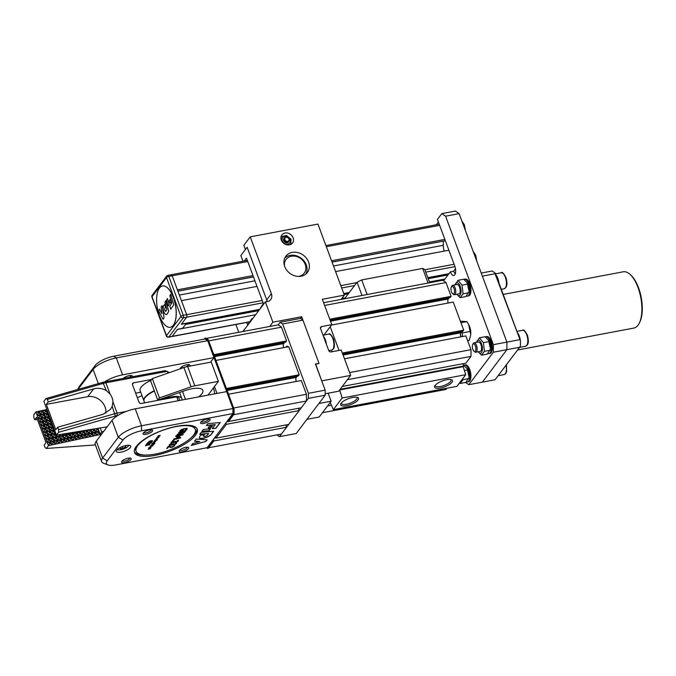 <?xml version="1.0" encoding="UTF-8"?>
<svg xmlns="http://www.w3.org/2000/svg" width="676" height="676" viewBox="0 0 676 676"><rect width="100%" height="100%" fill="white"/><g stroke="black" fill="none" stroke-linecap="round" stroke-linejoin="round"><path stroke-width="1.01" d="M77.993 389.418L93.094 369.442A19.122 6.321 -20.4 0 1 116.306 357.925L207.709 340.687L205.191 338.972L113.796 356.21A15.295 5.053 159.6 0 0 95.215 365.42L79.489 386.233A15.295 5.053 159.6 0 0 78.982 387.018L77.647 389.52M104.552 381.923A19.122 6.321 -20.4 0 1 122.601 374.842L116.306 357.925L113.796 356.21M207.709 340.687L213.996 357.604L122.601 374.842M210.515 362.209L213.996 357.604M132.251 376.769A5.104 1.682 159.6 0 0 131.871 375.602A5.104 1.682 159.6 0 0 129.277 375.602A5.104 1.682 159.6 0 0 123.285 378.442M189.643 366.147A5.104 1.682 159.6 0 0 189.415 364.753A5.104 1.682 159.6 0 0 186.829 364.753A5.104 1.682 159.6 0 0 180.467 368.082A5.104 1.682 159.6 0 0 180.374 368.775M130.933 375.45A3.955 1.31 -20.4 0 1 129.192 377.343M183.542 367.659A3.955 1.31 -20.4 0 1 183.466 367.676A3.955 1.31 -20.4 0 1 181.075 367.347M188.477 364.592A3.955 1.31 -20.4 0 1 185.815 366.941M209.028 430.789L201.921 431.44L203.391 429.488L210.498 428.837L209.028 430.789L202.065 431.246M210.295 428.863L208.969 430.62M201.211 432.37L213.684 431.237L211.334 434.347A6.566 2.172 -20.4 0 1 204.803 437.955A6.566 2.172 -20.4 0 1 199.378 437.727A6.566 2.172 -20.4 0 1 199.716 436.535L200.78 435.133L204.346 434.812L203.586 435.809A2.189 0.727 159.6 0 0 203.476 436.206A2.189 0.727 159.6 0 0 205.284 436.282A2.189 0.727 159.6 0 0 207.464 435.074L208.647 433.51L199.741 434.322L201.211 432.37M208.647 433.51L199.885 434.136M204.135 434.829L203.527 435.64A2.189 0.727 159.6 0 0 203.408 436.037A2.189 0.727 159.6 0 0 203.459 436.113M213.481 431.254L211.267 434.178A6.566 2.172 -20.4 0 1 204.87 437.752A6.566 2.172 -20.4 0 1 199.344 437.642M212.23 426.21A2.189 0.727 -20.4 0 1 209.442 427.84A2.189 0.727 -20.4 0 1 208.157 427.722M209.509 428.009A2.189 0.727 -20.4 0 1 208.174 427.815A2.189 0.727 -20.4 0 1 210.946 426.1A2.189 0.727 -20.4 0 1 212.272 426.294A2.189 0.727 -20.4 0 1 209.509 428.009M199.834 441.572L194.561 441.175L196.184 439.037L207.152 439.873L206.003 441.403L191.3 445.492L192.778 443.54L199.834 441.572L194.68 441.014M206.003 441.403L191.477 445.256M206.974 439.865L205.935 441.234M215.238 424.781L206.332 425.593L207.811 423.649L220.275 422.508L215.864 428.356L212.298 428.677L215.179 424.613L206.476 425.407M215.864 428.356L212.441 428.491M220.072 422.525L215.796 428.187M148.838 443.786L147.647 443.304L146.379 444.419L147.351 443.135L149.785 443.456L151.382 442.408L151.238 442.898L148.838 443.786L147.579 443.135L146.54 444.208M151.323 442.239L148.779 443.617M149.176 448.247L150.638 448.171L148.99 448.754L149.134 448.146M149.658 448.45L148.576 448.568M150.249 447.757L150.216 448.315M150.976 447.385L149.599 447.605L150.9 447.047M149.802 447.208L150.055 447.563L149.54 447.436M149.548 447.461L150.123 447.732M151.187 447.199L150.038 447.884L148.804 447.58L151.162 446.997M149.971 447.715L149.227 447.52M149.987 447.757L149.295 447.689M150.942 445.966L151.855 445.746L150.9 445.847M150.621 445.974L151.094 446.261M152.658 445.881L150.435 446.43L151.889 445.56L152.844 445.501L152.793 445.991L152.032 445.535M152.024 445.501L152.59 445.712L151.669 445.999M152.784 445.332L152.725 445.822M150.917 446.261L150.342 446.025M152.134 444.014L154.356 443.921L151.796 444.419M154.559 442.349L154.635 442.805L152.996 442.822L154.576 442.391M154.407 442.096L153.832 441.994L154.407 442.096M153.579 441.994L155.657 441.42L154.593 442.197L153.283 442.442L153.469 441.994M155.598 441.251L154.432 442.045M154.66 442.053L154.77 441.487M154.398 441.597L154.821 441.622M155.869 440.913L154.474 441.132L155.784 440.575M154.677 440.735L156.055 440.524M154.424 440.997L155.007 441.259M156.08 440.718L154.905 441.411L154.407 440.963M154.846 441.242L154.103 441.048M154.855 441.284L154.17 441.217M156.325 438.977L155.843 439.062L156.266 438.817M159.409 436.223L157.914 436.316L159.806 435.69L158.438 435.623L160.085 435.674L157.516 436.848L159.291 435.919M159.95 435.293L159.308 436.257M157.956 437.406L157.381 437.296L157.956 437.406M157.128 437.296L159.08 437L156.832 437.752L157.018 437.304M159.139 436.561L157.981 437.355M158.209 437.355L158.319 436.797M157.947 436.899L158.37 436.933M157.322 438.192L156.114 438.699L157.153 438.141L156.748 437.862L158.649 437.507L157.626 438.065L158.023 438.335L157.128 438.082M158.023 438.335L157.263 438.023M157.153 438.141L156.714 437.904M156.621 439.839L157.305 439.789L156.578 439.713M156.333 440.051L155.801 439.687M156.004 440.11L155.15 440.194L156.004 440.11M155.294 440.338L154.838 440.076M155.303 440.363L157.17 439.493L157.559 439.738L156.629 440.237L154.897 440.245M156.562 440.068L156.105 439.992M156.46 439.78L155.97 439.696M154.931 443.279L152.092 443.397L154.88 443.143M151.187 445.518L151.39 444.952L153.739 444.732L151.086 445.349M150.114 448.805L148.205 449.168L150.064 448.678M151.99 441.749L150.841 442.222L151.931 441.403L150.756 441.048L148.5 442.07L150.266 441.69L149.7 442.442L147.85 442.788L149.109 441.343L150.959 440.76L152.362 440.735L152.396 441.343L151.28 441.96M149.7 442.442L147.833 442.611M150.047 441.732L149.633 442.273M148.314 442.467L149.328 441.479M151.872 441.234L149.269 441.31M152.294 440.566L151.923 441.58M152.362 440.735L152.337 441.175M145.712 445.797L146.05 444.859L149.7 444.174L149.802 444.707L145.441 445.661M149.802 444.707L145.931 445.256M176.064 426.607A31.552 10.427 159.6 0 0 136.113 451.34A31.552 10.427 159.6 0 0 169.321 450.115A31.552 10.427 159.6 0 0 195.254 429.344A31.552 10.427 159.6 0 0 176.064 426.607M175.084 444.09L175.642 442.924L176.597 442.738L175.447 444.301L169.346 445.509L170.445 443.819L171.408 443.642L170.141 445.07L172.955 443.929L175.084 444.09M176.597 442.738L176.36 443.532L173.909 444.664L172.853 444.335L170.589 445.349L169.287 445.34L169.279 444.639M169.287 445.34L169.338 444.808M171.315 443.498L170.141 445.07M173.546 443.819L174.222 444.402M173.842 440.482L172.549 440.727L174.247 439.949L172.71 440.515M176.411 439.079L173.656 439.256L173.986 438.834L176.309 438.394L177.416 436.924L178.371 436.738L180.737 437.575L180.424 437.98L175.844 439.003M183.154 434.288L178.684 436.451C176.292 436.907 175.38 436.772 175.963 436.054L180.289 434.322C182.689 433.857 183.602 433.992 183.01 434.719L178.625 436.282C176.225 436.738 175.321 436.603 175.895 435.885M175.819 436.476L175.963 436.054M180.855 433.223L176.994 434.845L181.303 432.201L178.608 432.708L178.946 432.268L185.714 430.992L184.066 432.767L182.3 433.417L180.771 432.936L177.222 434.541M186.348 429.404C186.779 428.736 186.145 428.55 184.464 428.837L180.855 430.468L180.56 431.111L182.309 430.781L183.686 429.86L182.765 431.068L179.808 431.626L180.069 430.629L181.819 429.311L187.032 428.33L186.432 429.961L184.599 430.713L186.432 428.897M187.032 428.33L187.083 429.311L185.038 430.443M176.977 441.589L177.526 440.422L178.489 440.237L177.332 441.8L171.239 443.008L172.338 441.318L173.293 441.141L172.034 442.569L174.847 441.428L176.977 441.589M178.489 440.237L178.244 441.031L175.794 442.172L174.746 441.834L171.172 442.839L171.163 442.138M171.172 442.839L171.231 442.307M173.208 441.005L172.034 442.569M175.439 441.318L176.106 441.901M167.496 448.306L166.71 448.45L168.265 446.397L172.16 446.92L174.712 445.239L174.476 446.016L171.865 447.36L168.73 446.667L167.496 448.306L166.871 448.239M173.529 443.769L174.154 444.233L173.529 443.769M170.082 444.462L170.082 444.901L170.082 444.462M176.537 442.569L176.292 443.363M179.681 437.752L177.822 436.966L177.036 438.251L179.681 437.752L177.822 436.966M177.881 437.135L177.036 438.251M180.424 437.98L176.647 438.513M175.98 438.817L173.816 439.045M179.03 435.995L182.258 434.862L177.822 435.268L176.715 435.91L177.053 436.265L179.03 435.995M182.258 434.862L181.861 434.33L177.754 435.099L176.647 435.741L177.053 436.265M183.635 432.589L184.531 431.406L181.988 431.888L181.59 432.817L181.692 432.277L181.658 432.986L183.635 432.589M184.599 431.575L181.988 431.888M182.055 432.057L181.658 432.986M185.486 431.034L184.007 432.589L182.233 433.248L180.771 432.936M181.303 432.201L178.768 432.496M182.765 431.068L179.791 431.449M183.458 429.902L182.706 430.899M180.56 431.111L182.182 429.53M186.28 429.235C186.711 428.567 186.086 428.381 184.404 428.668L182.123 429.361M186.965 428.161L187.024 429.142M175.422 441.267L176.047 441.732L175.422 441.267M171.974 441.969L171.966 442.4L171.974 441.969M178.422 440.068L178.185 440.862M168.73 446.667L167.428 448.137M169.82 447.216L168.67 446.498M170.639 447.444L169.761 447.047M174.653 445.07L174.416 445.847L170.58 447.275M232.933 413.568L232.933 408.515L141.537 425.753A19.122 6.321 159.6 0 0 118.317 437.271L102.591 458.083A19.122 6.321 159.6 0 0 101.594 461.556A19.122 6.321 159.6 0 0 103.496 463.212L107.957 464.927A15.295 5.053 -20.4 0 1 107.231 460.829L122.964 440.017A15.295 5.053 -20.4 0 1 141.537 430.798L232.933 413.568L207.135 447.706L115.74 464.936A15.295 5.053 -20.4 0 1 107.957 464.927M107.231 460.829L102.591 458.083L96.296 441.175A19.122 6.321 159.6 0 0 95.299 444.647L101.594 461.556M96.296 441.175L112.03 420.354L118.317 437.271L122.964 440.017M141.537 430.798L141.537 425.753L135.242 408.836A19.122 6.321 159.6 0 0 112.03 420.354M135.242 408.836L226.637 391.607L232.933 408.515M185.63 447.36A5.104 1.682 159.6 0 0 179.267 450.689A5.104 1.682 159.6 0 0 184.54 451.154A5.104 1.682 159.6 0 0 188.215 447.36A5.104 1.682 159.6 0 0 185.63 447.36M149.472 429.902A5.104 1.682 159.6 0 0 143.109 433.232A5.104 1.682 159.6 0 0 148.382 433.696A5.104 1.682 159.6 0 0 152.066 429.902A5.104 1.682 159.6 0 0 149.472 429.902M126.074 445.492A7.647 2.527 -20.4 0 1 130.73 446.16A7.647 2.527 -20.4 0 1 124.443 451.196A7.647 2.527 -20.4 0 1 116.39 451.492A7.647 2.527 -20.4 0 1 126.074 445.492M128.077 458.21A5.104 1.682 159.6 0 0 121.722 461.539A5.104 1.682 159.6 0 0 126.987 462.012A5.104 1.682 159.6 0 0 130.671 458.21A5.104 1.682 159.6 0 0 128.077 458.21M207.017 419.044A5.104 1.682 159.6 0 0 200.654 422.382A5.104 1.682 159.6 0 0 205.926 422.846A5.104 1.682 159.6 0 0 209.611 419.052A5.104 1.682 159.6 0 0 207.017 419.044M176.884 426.277A33.462 11.061 -20.4 0 1 197.231 429.184A33.462 11.061 -20.4 0 1 169.727 451.213A33.462 11.061 -20.4 0 1 134.507 452.514A33.462 11.061 -20.4 0 1 176.884 426.277M136.645 445.932A31.552 10.427 159.6 0 0 135.8 450.495L136.113 451.34M195.254 429.344L194.941 428.5A31.552 10.427 159.6 0 0 191.308 425.601M196.919 428.533A33.462 11.061 -20.4 0 1 189.871 438.893M146.422 455.049A33.462 11.061 -20.4 0 1 134.321 451.813M187.277 447.199A3.955 1.31 -20.4 0 1 184.024 449.785A3.955 1.31 -20.4 0 1 179.875 449.954M208.673 418.892A3.955 1.31 -20.4 0 1 205.419 421.478A3.955 1.31 -20.4 0 1 201.262 421.647M151.128 429.742A3.955 1.31 -20.4 0 1 147.875 432.327A3.955 1.31 -20.4 0 1 143.718 432.496M129.733 458.049A3.955 1.31 -20.4 0 1 126.48 460.635A3.955 1.31 -20.4 0 1 122.331 460.804M124.874 445.763L125.677 445.687L125.592 446.87L122.846 448.323L120.176 448.585L120.252 447.52M125.17 445.738L125.592 446.87M122.212 446.633L122.846 448.323M213.405 439.408L213.929 440.811L208.259 448.306L206.484 447.825M213.929 440.811L213.075 440.972L212.796 440.211M207.414 448.467L213.075 440.972M208.267 339.766L205.749 338.051L204.904 338.211L207.422 339.927L208.267 339.766L234.057 409.124L233.212 409.276L233.212 414.329L234.057 414.168L234.057 409.124M234.057 414.168L228.395 421.663L227.55 421.824L233.212 414.329M233.212 409.276L207.422 339.927M204.904 338.211L204.186 339.158M214.444 386.579L216.988 393.424M227.271 421.063L227.55 421.824M191.088 386.816L159.468 397.877L157.761 400.133L150.596 380.85L152.303 378.594L183.923 367.533L191.088 386.816A9.557 3.16 -20.4 0 1 194.806 385.81L187.632 366.527A9.557 3.16 159.6 0 0 183.923 367.533M187.632 366.527L211.225 362.074L218.39 381.357L194.806 385.81M207.997 395.122L218.39 381.357M157.761 400.133L184.582 390.753A18.353 6.067 -20.4 0 1 202.876 390.415A18.353 6.067 -20.4 0 1 198.567 396.897M152.303 378.594L159.468 397.877M126.184 411.456L117.142 413.137A9.557 3.16 159.6 0 0 114.928 413.661L58.609 429.742L58.575 432.294L115.359 416.078A7.647 2.527 -20.4 0 1 117.125 415.664L117.81 415.537M107.138 426.818L56.446 435.116L43.872 401.358L46.027 398.544L47.312 399.381L103.639 383.3A9.557 3.16 -20.4 0 1 105.845 382.777L167.251 371.361L167.91 373.135M47.312 399.381L48.241 401.874L93.651 388.903C98.13 387.737 102.363 388.303 106.36 390.618L110.036 394.04A14.34 11.974 -142.5 0 1 112.951 401.865L112.208 406.344L110.501 409.352L103.09 414.278L57.68 427.249L58.609 429.742M179.774 400.437L178.827 397.902L176.732 396.863L178.177 400.741M176.732 396.863L141.276 403.454A1.91 1.597 37.5 0 1 138.96 402.068L132.538 384.821A1.91 1.597 37.5 0 1 133.603 382.81L151.644 379.464M140.709 392.224L135.648 393.17M110.036 394.04L105.845 382.777L104.577 381.915L165.282 370.634L169.422 372.603M104.577 381.915A7.647 2.527 159.6 0 0 102.811 382.337L46.027 398.544M57.68 427.249L55.762 429.75L46.323 404.375L48.241 401.874M58.575 432.294L56.421 435.099M46.323 404.375L87.686 396.685A14.34 11.974 -142.5 0 1 105.811 413.213M143.937 400.885A18.168 6.008 -20.4 0 1 143.87 400.716A18.168 6.008 -20.4 0 1 154.255 390.694M143.87 400.716L140.093 390.567A18.168 6.008 -20.4 0 1 151.01 380.292M161.598 399.677A18.168 6.008 -20.4 0 1 170.876 396.947A18.168 6.008 -20.4 0 1 181.819 398.544A18.168 6.008 -20.4 0 1 181.836 400.057M144.656 402.82L143.996 401.062A18.168 6.008 -20.4 0 1 154.381 391.032M37.433 419.559L34.73 419.754L33.8 417.261L33.808 414.709L35.946 411.887L39.318 411.16L38.752 412.385L40.594 414.515L40.011 415.765L41.844 417.895L41.27 419.154L38.388 418.638L35.887 411.912M100.225 428.043L101.628 431.82L100.242 434.415L98.012 428.398M103.648 431.44L101.628 431.82M100.242 434.415L98.493 432.429L97.074 435.217L101.425 434.389M95.358 444.808L95.062 444.867A7.647 2.527 -20.4 0 1 93.44 445.087L46.357 448.458L45.089 447.622L44.16 445.129L46.019 442.636L36.58 417.261L34.73 419.754M48.495 445.628L50.075 442.831L51.866 444.909L48.495 445.628L46.357 448.458M48.444 445.661L38.388 418.638L45.309 417.16L44.726 418.41L41.844 417.895L43.467 415.022L45.309 417.16L48.765 416.416L48.182 417.667L45.309 417.16L46.931 414.287L48.765 416.416L49.416 416.272M40.906 425.407L42.529 422.534L44.362 424.663L43.788 425.914L40.906 425.407L47.819 423.92L47.244 425.179L44.362 424.663L45.985 421.79L47.819 423.92L51.275 423.184L50.7 424.435L47.819 423.92L49.441 421.047L51.275 423.184L51.934 423.041M52.035 423.32L51.275 423.184L51.706 422.424M39.647 422.027L41.27 419.154L43.103 421.283L42.529 422.534L39.647 422.027L46.559 420.54L45.985 421.79L43.103 421.283L44.726 418.41L46.559 420.54L50.024 419.796L49.441 421.047L46.559 420.54L48.182 417.667L50.024 419.796L50.675 419.661M50.776 419.931L50.024 419.796L50.447 419.044M49.517 416.551L48.765 416.416L49.187 415.664M38.388 418.638L40.011 415.765L37.129 415.258L44.05 413.771L43.467 415.022L40.594 414.515L42.216 411.642L44.05 413.771L47.506 413.036L46.931 414.287L44.05 413.771L45.672 410.898L47.506 413.036L48.157 412.892M48.258 413.171L47.506 413.036L47.928 412.275M37.129 415.258L38.752 412.385L35.946 411.887M42.216 411.642L39.402 411.143L42.774 410.425L42.216 411.642M45.672 410.898L42.858 410.408L46.23 409.681L45.672 410.898M47.007 409.783L46.314 409.664L46.914 409.538M91.564 433.941L88.683 433.426L92.139 432.691L91.564 433.941L93.347 436.02L89.984 436.738L91.564 433.941M88.108 434.676L85.227 434.169L88.683 433.426L88.108 434.676L89.891 436.755L86.528 437.482L88.108 434.676M95.02 433.198L92.139 432.691L95.595 431.947L95.02 433.198L96.812 435.276L93.44 436.003L95.02 433.198M98.409 432.446L95.595 431.947L99.051 431.204L98.493 432.429M84.652 435.42L81.771 434.913L85.227 434.169L84.652 435.42L86.435 437.499L83.063 438.225L84.652 435.42M81.188 436.164L78.315 435.648L81.771 434.913L81.188 436.164L82.979 438.242L79.607 438.961L81.188 436.164M77.732 436.899L74.85 436.392L78.315 435.648L77.732 436.899L79.523 438.977L76.151 439.704L77.732 436.899M74.276 437.642L71.394 437.135L74.85 436.392L74.276 437.642L76.067 439.721L72.695 440.448L74.276 437.642M70.819 438.386L67.938 437.871L71.394 437.135L70.819 438.386L72.611 440.465L69.239 441.183L70.819 438.386M67.363 439.13L64.482 438.614L67.938 437.871L67.363 439.13L69.155 441.208L65.783 441.927L67.363 439.13M63.907 439.865L61.026 439.358L64.482 438.614L63.907 439.865L65.699 441.943L62.327 442.67L63.907 439.865M60.451 440.608L57.57 440.101L61.026 439.358L60.451 440.608L62.234 442.687L58.871 443.405L60.451 440.608M56.995 441.352L54.114 440.837L57.57 440.101L56.995 441.352L58.778 443.431L55.415 444.149L56.995 441.352M53.539 442.087L50.658 441.58L54.114 440.837L53.539 442.087L55.322 444.166L51.951 444.892L53.539 442.087M47.202 442.324L48.824 439.451L50.658 441.58L50.075 442.831L47.202 442.324L50.658 441.58L52.28 438.707L54.114 440.837L55.736 437.963L57.57 440.101L59.192 437.228L61.026 439.358L62.648 436.485L64.482 438.614L66.104 435.741L67.938 437.871L69.56 434.998L71.394 437.135L73.016 434.262L74.85 436.392L76.472 433.519L78.315 435.648L79.937 432.775L81.771 434.913L83.393 432.04L85.227 434.169L86.849 431.296L88.683 433.426L90.305 430.553L92.139 432.691L93.761 429.818L95.595 431.947L97.183 429.133L99.051 431.204M90.753 429.573L90.305 430.553L87.618 430.08M94.125 429.032L93.761 429.818L91.615 429.437M97.488 428.483L97.158 429.066L95.612 428.787M87.39 430.113L86.849 431.296L83.968 430.789L86.173 430.316M83.393 432.04L80.512 431.525L83.968 430.789L83.393 432.04M79.937 432.775L77.056 432.268L80.512 431.525L79.937 432.775M76.472 433.519L73.599 433.012L77.056 432.268L76.472 433.519M73.016 434.262L70.135 433.747L73.599 433.012L73.016 434.262M69.56 434.998L66.679 434.491L70.135 433.747L69.56 434.998M66.104 435.741L63.223 435.234L66.679 434.491L66.104 435.741M62.648 436.485L59.767 435.978L63.223 435.234L62.648 436.485M59.192 437.228L56.311 436.713L59.767 435.978L59.192 437.228M55.736 437.963L52.855 437.457L56.311 436.713L55.736 437.963M52.28 438.707L49.399 438.2L52.855 437.457L52.28 438.707M76.692 431.846L77.056 432.268L77.351 431.736M73.093 432.429L73.599 433.012L74.005 432.277M69.501 433.012L70.135 433.747L70.667 432.817M65.902 433.586L66.679 434.491L67.321 433.358M62.31 434.169L63.223 435.234L63.975 433.899M58.719 434.752L59.767 435.978L60.637 434.44M45.943 438.935L47.565 436.062L49.399 438.2L48.824 439.451L45.943 438.935L49.399 438.2L51.021 435.327L52.855 437.457L54.477 434.583L56.311 436.713L57.291 434.981M55.812 433.468L55.052 433.333L55.711 433.189M54.477 434.583L51.596 434.077L55.052 433.333L54.477 434.583M51.021 435.327L48.14 434.812L51.596 434.077L51.021 435.327M44.684 435.555L46.306 432.682L48.14 434.812L47.565 436.062L44.684 435.555L48.14 434.812L49.762 431.939L51.596 434.077L53.218 431.204L55.052 433.333L55.483 432.572M54.553 430.08L53.793 429.953L54.452 429.809M53.218 431.204L50.337 430.688L53.793 429.953L53.218 431.204M49.762 431.939L46.881 431.432L50.337 430.688L49.762 431.939M43.425 432.175L45.047 429.302L46.881 431.432L46.306 432.682L43.425 432.175L46.881 431.432L48.503 428.559L50.337 430.688L51.959 427.815L53.793 429.953L54.224 429.192M51.951 444.892L45.622 428.052L45.047 429.302L42.165 428.787L43.788 425.914L45.622 428.052L47.244 425.179L49.078 427.308L50.7 424.435L52.534 426.564L46.314 409.664M58.871 443.405L52.534 426.564L52.965 425.812M55.415 444.149L42.858 410.408M53.294 426.7L52.534 426.564L51.959 427.815L49.078 427.308L48.503 428.559L45.622 428.052L39.402 411.143M62.327 442.67L59.277 434.66M65.783 441.927L62.8 434.093M69.239 441.183L66.316 433.502M72.695 440.448L69.839 432.953M76.151 439.704L73.363 432.386M79.607 438.961L76.887 431.812M83.063 438.225L80.402 431.246M86.528 437.482L83.925 430.68M89.984 436.738L87.449 430.105M93.44 436.003L90.964 429.539M96.896 435.26L94.488 428.973M42.165 428.787L53.193 426.429M142.002 395.705A18.168 6.008 159.6 0 0 137.338 397.716M215.416 436.747L215.94 438.149L288.72 424.427L299.164 410.602L298.319 408.338M286.582 427.257L213.802 440.98L208.673 447.757L281.453 434.034L286.582 427.257L285.737 424.984M214.174 355.652L285.635 342.183L286.582 340.932L281.461 327.159A57.367 24.919 -100.7 0 0 278.115 324.877L206.29 338.423M283.641 347.641A3.253 1.411 79.3 0 1 283.717 343.585L284.638 342.369M299.164 374.757L288.72 346.687L215.94 360.409L226.384 388.48L299.164 374.757L298.217 376.008L226.756 389.486M296.223 381.467A3.253 1.411 79.3 0 1 296.299 377.411L297.22 376.202M306.422 394.285L301.302 380.512L228.522 394.235L233.651 408.008L306.422 394.285A57.367 24.919 -100.7 0 1 306.422 400.995L233.642 414.718L228.522 421.494L301.302 407.772L306.422 400.995M215.94 438.149L226.384 424.325L225.86 422.923M286.582 340.932L213.802 354.655L208.681 340.881L281.461 327.159M227.398 421.418L226.933 421.511M299.164 410.602L226.384 424.325M215.838 437.879L214.343 438.158M215.636 437.338L214.858 437.482M216.827 393.457A20.221 8.78 -100.7 0 0 216.709 392.663M214.706 393.855A15.295 6.642 -100.7 0 0 213.422 387.931M242.963 331.502L265.347 301.876L268.735 301.243A7.647 6.405 37.1 0 0 270.713 299.62A7.647 6.405 37.1 0 0 271.38 293.73L266.724 299.89L247.137 247.247L245.413 249.537L243.842 245.304L250.221 236.853L317.923 224.086L344.346 295.133L341.101 299.426M344.346 295.133L322.342 299.282L331.781 324.649L323.956 335M320.449 328.113L321.624 326.567A1.91 1.605 37.1 0 0 320.559 328.578L328.739 350.565A1.91 1.605 37.1 0 0 331.063 351.934L341.211 350.024L350.65 375.4L338.693 391.218L325.164 393.77M244.577 329.204L244.619 329.322A7.647 6.405 37.1 0 0 244.577 329.204L242.811 331.536M266.724 299.89A7.647 6.405 -142.9 0 1 267.13 301.547M281.292 240.048A6.692 5.611 -142.9 0 1 281.884 234.893A6.692 5.611 -142.9 0 1 287.875 233.127A6.692 5.611 -142.9 0 1 293.147 237.808A6.692 5.611 -142.9 0 1 292.556 242.963A6.692 5.611 -142.9 0 1 286.565 244.729A6.692 5.611 -142.9 0 1 281.292 240.048M284.723 266.547A13.478 11.298 -142.9 0 1 285.897 256.17A13.478 11.298 -142.9 0 1 303.465 255.291A13.478 11.298 -142.9 0 1 307.411 272.428A13.478 11.298 -142.9 0 1 295.327 275.985A13.478 11.298 -142.9 0 1 284.723 266.547M238.772 332.296L235.873 324.497M250.221 236.853L271.38 293.73M306.929 419.34L319.19 417.024L331.147 401.206L328.164 393.204M269.656 326.474L272.901 322.182L265.347 301.876M272.901 322.182L301.673 316.748L319.038 363.435L315.531 364.237M321.759 380.985L315.65 364.077M321.877 380.825L350.65 375.4M321.624 326.567L331.781 324.649M276.932 434.888L279.467 436.662L296.223 433.502L325.164 395.207L325.164 390.153L308.408 393.314L282.619 323.965L302.933 320.137L300.414 318.421L301.673 316.748M318.886 403.521L331.147 401.206M252.731 318.573L251.878 318.734L247.669 324.911L246.757 322.444M250.906 320.99L251.878 318.734M247.669 324.911L250.813 320.745M244.315 260.953L246.478 258.088L263.53 303.93L260.471 308.332M284.486 265.862A11.374 9.532 -142.9 0 1 291.407 256.238A11.374 9.532 -142.9 0 1 305.29 264.603A11.374 9.532 -142.9 0 1 298.479 276.433M305.814 274.076A13.292 11.137 37.1 0 0 303.803 260.691A13.292 11.137 37.1 0 0 290.148 255.376A13.292 11.137 37.1 0 0 284.748 258.156M263.378 303.524L260.378 308.087M267.324 301.504L247.137 247.247L240.85 255.57L242.946 261.215M281.005 236.845A6.692 5.611 -142.9 0 1 282.678 236.304M290.933 242.278A6.692 5.611 -142.9 0 1 290.917 244.34M287.655 242.135A2.865 2.4 37.1 0 0 288.998 241.332A2.865 2.4 37.1 0 0 288.813 238.332A2.865 2.4 37.1 0 0 285.771 237.065A2.865 2.4 37.1 0 0 284.427 237.867A2.865 2.4 37.1 0 0 284.604 240.867A2.865 2.4 37.1 0 0 287.655 242.135M287.655 241.366A2.281 1.91 -142.9 0 1 284.782 238.662A2.281 1.91 -142.9 0 1 288.28 238.003A2.281 1.91 -142.9 0 1 287.655 241.366M283.945 238.501A2.865 2.4 37.1 0 0 284.173 241.602A2.865 2.4 37.1 0 0 287.368 242.743A2.865 2.4 37.1 0 0 288.517 241.966M289.97 239.194A4.394 3.684 37.1 0 0 284.435 236.448A4.394 3.684 37.1 0 0 282.458 241.324A4.394 3.684 37.1 0 0 287.984 244.07A4.394 3.684 37.1 0 0 289.97 239.194M290.528 244.518L288.483 244.949M281.089 239.397L281.182 236.853L286.37 235.383L291.077 239.211L290.604 244.509M323.466 336.386A8.602 3.735 79.3 0 1 325.35 339.8A8.602 3.735 79.3 0 1 326.407 344.304M519.599 339.715L506.899 342.107L506.899 349.678L519.599 347.287L495.06 379.76L482.36 382.151L506.899 349.678L506.899 342.107L482.368 276.138L495.06 273.746L520.444 340.814L495.28 273.155L492.136 271.008L481.227 273.062M519.599 347.287L520.444 345.867L520.444 340.814M495.28 273.155L495.06 273.746M639.116 323.474L639.606 322.528A27.682 12.024 -100.7 0 0 641.237 297.541A27.682 12.024 -100.7 0 0 630.623 274.87L629.821 274.169A28.637 12.438 79.3 0 1 640.797 297.626A28.637 12.438 79.3 0 1 639.116 323.474A28.637 12.438 79.3 0 1 637.992 325.257A28.637 12.438 79.3 0 1 633.877 328.071L517.537 350.007M503.189 294.432L623.272 271.794A28.637 12.438 79.3 0 1 629.821 274.169M463.922 365.184A8.602 3.735 79.3 0 1 464.327 365.057A8.602 3.735 79.3 0 1 469.228 371.251A8.602 3.735 79.3 0 1 468.747 381.12A8.602 3.735 79.3 0 1 467.513 381.965A8.602 3.735 79.3 0 1 466.499 381.855M464.327 365.057L465.341 364.863A8.602 3.735 79.3 0 1 470.243 371.056A8.602 3.735 79.3 0 1 469.769 380.934A8.602 3.735 79.3 0 1 468.527 381.779L467.513 381.965M463.93 279.365A8.602 3.735 79.3 0 1 464.327 279.239A8.602 3.735 79.3 0 1 469.6 286.996A8.602 3.735 79.3 0 1 467.522 296.147A8.602 3.735 79.3 0 1 466.499 296.029M464.327 279.239L465.35 279.044A8.602 3.735 79.3 0 1 470.614 286.81A8.602 3.735 79.3 0 1 468.536 295.953L467.522 296.147M485.317 336.876A8.602 3.735 79.3 0 1 485.714 336.749A8.602 3.735 79.3 0 1 490.987 344.506A8.602 3.735 79.3 0 1 488.909 353.658A8.602 3.735 79.3 0 1 487.886 353.54M485.714 336.749L486.737 336.555A8.602 3.735 79.3 0 1 492.001 344.321A8.602 3.735 79.3 0 1 489.923 353.464L488.909 353.658M495.981 275.039A8.602 3.735 79.3 0 1 498.93 282.965M517.368 332.55A8.602 3.735 79.3 0 1 520.317 340.476M488.621 340.45L488.993 341.194A6.599 2.865 79.3 0 1 489.483 342.326A6.599 2.865 79.3 0 1 490.337 348.326L488.621 340.45L485.106 336.733L479.436 337.797L483.408 342.639L484.472 351.326L481.565 355.179L478.228 351.782M473.944 351.148L474.738 351.833A4.783 2.079 -100.7 0 0 475.828 352.23L480.247 351.402A4.783 2.079 -100.7 0 0 481.549 348.968A4.783 2.079 -100.7 0 0 480.577 343.797A4.783 2.079 -100.7 0 0 478.464 342.005L474.053 342.833A4.783 2.079 -100.7 0 0 473.183 343.602L472.693 344.532A3.845 1.665 79.3 0 1 475.752 347.38A3.845 1.665 79.3 0 1 473.944 351.148A3.845 1.665 79.3 0 1 472.845 349.365A3.845 1.665 79.3 0 1 472.693 344.532M478.304 351.765A6.599 2.865 -100.7 0 0 481.946 351.782A6.599 2.865 -100.7 0 0 481.532 343.83A6.599 2.865 -100.7 0 0 476.529 342.369M481.565 355.179L487.235 354.106L490.244 349.365M476.445 342.386L479.436 337.797M490.142 350.261L484.472 351.326M489.078 341.574L483.408 342.639M467.234 282.94L467.606 283.683A6.599 2.865 79.3 0 1 468.096 284.816A6.599 2.865 79.3 0 1 468.95 290.815L467.234 282.94L463.719 279.222L458.049 280.286L462.021 285.128L463.085 293.815L460.179 297.668L456.841 294.271M458.852 293.891A4.783 2.079 -100.7 0 0 460.162 291.457A4.783 2.079 -100.7 0 0 459.19 286.286A4.783 2.079 -100.7 0 0 457.077 284.495M456.917 294.254A6.599 2.865 -100.7 0 0 460.559 294.271A6.599 2.865 -100.7 0 0 460.145 286.32A6.599 2.865 -100.7 0 0 455.142 284.858M460.179 297.668L465.848 296.595L468.848 291.855M455.058 284.875L458.049 280.286M468.755 292.75L463.085 293.815M467.691 284.064L462.021 285.128M467.226 368.758L467.598 369.502A6.599 2.865 79.3 0 1 468.088 370.642A6.599 2.865 79.3 0 1 468.941 376.633L467.226 368.758L463.364 365.108M462.714 378.661L463.077 379.642L460.17 383.486L465.84 382.413L468.848 377.681M460.17 383.486L459.469 382.962M467.682 369.882L464.395 370.499M468.747 378.568L463.077 379.642M452.557 293.637L453.342 294.322A4.783 2.079 -100.7 0 0 454.441 294.719A4.783 2.079 -100.7 0 0 455.125 287.942A4.783 2.079 -100.7 0 0 452.667 285.323A4.783 2.079 -100.7 0 0 451.796 286.092L451.306 287.021A3.845 1.665 79.3 0 1 454.365 289.869A3.845 1.665 79.3 0 1 452.557 293.637A3.845 1.665 79.3 0 1 451.458 291.855A3.845 1.665 79.3 0 1 451.306 287.021M475.828 352.23A4.783 2.079 -100.7 0 0 476.512 345.453A4.783 2.079 -100.7 0 0 474.053 342.833M459.122 213.641L455.354 211.064L441.808 213.616L445.585 216.193L459.122 213.641L506.899 342.107L493.362 344.659L493.362 352.23L506.899 349.678L482.36 382.151L468.823 384.703L465.553 382.472M436.29 224.753L438.394 221.973M441.808 213.616L437.44 219.404L454.771 266.006A6.692 2.907 79.3 0 1 453.807 275.495A6.692 2.907 79.3 0 1 450.36 271.828L443.574 280.819M468.823 384.703L493.362 352.23M493.362 344.659L445.585 216.193M450.36 271.828L453.748 271.194A6.692 2.907 79.3 0 0 455.261 273.898M468.679 324.615L469.06 325.359A8.315 3.617 79.3 0 1 470.75 334.35L468.679 324.615L466.879 321.624L460.364 321.201M467.631 340.729L469.178 340.434L470.682 335.076M462.004 332.246L462.19 333.547M470.513 331.392L462.46 332.913M466.879 321.624L460.939 322.748M367.152 294.508L361.728 279.923L357.08 282.222L362.015 295.48M344.583 298.767L357.08 282.222M361.728 279.923L422.661 268.431L428.085 283.024M429.716 282.712L424.781 269.462L422.661 268.431M443.304 241.146L443.295 245.295A8.602 3.735 -100.7 0 0 444.225 251.1M170.927 274.929A1.91 0.828 79.3 0 1 171.205 274.743A1.91 0.828 79.3 0 1 172.186 275.791L177.408 289.827L252.985 275.58M331.561 260.759L444.876 239.397M448.898 250.221L335.592 271.583M257.007 286.404L181.438 300.651L186.652 314.695A1.91 0.828 79.3 0 1 186.652 317.213L181.43 324.125L259.694 309.371M427.967 278.013L446.439 274.532A1.099 0.482 79.3 0 1 446.997 275.14L447.284 275.901M444.935 279.011L429.421 281.934M345.318 297.795L341.836 298.454M255.663 314.703L177.408 329.457L172.186 336.369A1.91 0.828 79.3 0 1 171.907 336.555A1.91 0.828 -100.7 0 0 172.186 336.369L177.534 329.288L180.914 328.654A1.91 0.634 -20.4 0 0 183.238 327.497L185.756 324.167A1.91 0.634 -20.4 0 0 185.858 323.821L185.672 323.331M343.746 293.519L349.34 292.463M427.832 277.667L448.965 273.679M455.489 268.761L453.638 271.211M286.058 347.185A3.955 1.715 79.3 0 1 286.354 346.619A3.955 1.715 79.3 0 1 286.92 346.23A3.955 1.715 79.3 0 1 288.069 346.805M325.164 390.153L315.422 363.941L318.81 363.477M302.933 320.137L318.971 363.265M300.414 318.421L280.101 322.249L282.619 323.965M280.101 322.249L278.115 324.877M279.467 436.662L308.408 398.367L325.164 395.207M308.408 393.314L308.408 398.367M263.108 302.797L186.652 317.213L181.312 324.294L184.692 323.652A1.91 0.634 -20.4 0 1 185.858 323.821M262.229 300.44L183.272 315.329A1.91 0.828 -100.7 0 1 183.272 317.855L186.652 317.213A1.91 0.828 -100.7 0 0 186.652 314.695L172.186 275.791A1.91 0.828 -100.7 0 0 171.205 274.743L167.817 275.377A1.91 1.91 0 0 0 166.651 276.104A1.91 1.605 -142.9 0 0 166.482 277.574L180.948 316.486L166.482 335.634A1.91 1.605 37.1 0 0 168.797 337.003L183.272 317.855A1.91 1.605 -142.9 0 1 180.948 316.486A1.91 0.634 -20.4 0 1 183.272 315.329L168.806 276.425A1.91 0.634 159.6 0 0 166.482 277.574L152.007 296.73A1.91 0.634 159.6 0 0 151.914 297.077L166.381 335.98A1.91 0.634 -20.4 0 1 166.482 335.634L152.007 296.73A1.91 1.605 37.1 0 1 152.176 295.26L166.651 276.104M162.536 285.948A21.032 9.134 79.3 0 1 162.578 285.94A21.032 9.134 79.3 0 1 174.569 301.082A21.032 9.134 79.3 0 1 173.402 325.215A21.032 9.134 79.3 0 1 170.377 327.277A21.032 9.134 79.3 0 1 170.335 327.285M173.318 325.224A21.032 9.134 -100.7 0 0 174.484 301.099A21.032 9.134 -100.7 0 0 162.494 285.948A21.032 9.134 -100.7 0 0 157.415 308.315A21.032 9.134 -100.7 0 0 170.293 327.294A21.032 9.134 -100.7 0 0 173.318 325.224M165.704 300.778L168.78 311.273L167.124 314.036A4.918 2.138 79.3 0 1 166.423 314.526A4.918 2.138 79.3 0 1 163.617 310.985A4.918 2.138 79.3 0 1 163.888 305.341L164.555 304.521L164.868 304.918L165.434 307.056L164.969 308.239A1.639 0.71 -100.7 0 0 164.876 310.123A1.639 0.71 -100.7 0 0 165.814 311.298A1.639 0.71 -100.7 0 0 166.051 311.137L166.828 309.532L164.936 302.366L165.704 300.778M169.6 302.113A1.639 0.71 79.3 0 1 169.837 299.789A1.639 0.71 79.3 0 1 170.842 301.268A1.639 0.71 79.3 0 1 170.445 303.009A1.639 0.71 79.3 0 1 169.6 302.113M170.665 294.212L173.749 304.707L170.69 309.27L169.845 306.11L171.797 302.966L169.896 295.801L170.665 294.212M169.161 304.285L168.4 305.873L168.003 305.518L166.592 300.178L167.437 298.538L169.161 304.285M161.15 306.803L161.927 313.588L159.443 309.118L158.666 310.977L163.102 319.317L164.065 317.695L162.375 306.228L162.037 305.687L161.15 306.803M435.243 385.278A8.391 2.772 159.6 0 0 435.276 385.759A8.391 2.772 159.6 0 0 440.397 386.52A8.391 2.772 159.6 0 0 451.01 379.912A8.391 2.772 159.6 0 0 450.723 379.515M446.675 379.726A9.54 3.152 -20.4 0 1 451.526 379.726A9.54 3.152 -20.4 0 1 450.284 383.883A9.54 3.152 -20.4 0 1 440.397 388.032A9.54 3.152 -20.4 0 1 434.778 385.954A9.54 3.152 -20.4 0 1 446.675 379.726M341.312 402.989A8.391 2.772 159.6 0 0 341.346 403.471A8.391 2.772 159.6 0 0 346.458 404.231A8.391 2.772 159.6 0 0 357.08 397.623A8.391 2.772 159.6 0 0 356.784 397.235M352.737 397.437A9.54 3.152 -20.4 0 1 357.587 397.437A9.54 3.152 -20.4 0 1 356.353 401.595A9.54 3.152 -20.4 0 1 346.458 405.744A9.54 3.152 -20.4 0 1 340.839 403.665A9.54 3.152 -20.4 0 1 352.737 397.437M331.57 350.109A28.493 12.371 79.3 0 1 332.017 351.757M331.409 405.228L327.556 405.955L322.435 412.732L445.991 389.435L446.895 388.244M462.857 363.739L463.694 366.003L340.146 389.3L339.639 389.967L342.157 397.995L333.344 409.648L330.201 402.457L329.702 403.124L330.429 402.98M333.344 409.648L456.9 386.351L465.713 374.698L342.157 397.995M339.639 389.967L463.195 366.671L465.713 374.698M463.694 366.003L463.195 366.671M342.284 386.469L465.84 363.173L470.961 356.396L347.405 379.692L342.284 386.469M349.602 372.569L470.961 349.686A57.367 24.919 79.3 0 1 470.961 356.396M344.473 358.795L465.84 335.913L470.961 349.686M461.75 331.595L460.838 332.812A3.253 1.411 -100.7 0 0 460.753 336.868M342.707 354.047L462.756 331.409L463.702 330.158L342.335 353.041M330.209 326.736L339.022 350.438M331.485 325.046L453.258 302.079L463.702 330.158M449.177 297.77L448.256 298.986A3.253 1.411 -100.7 0 0 448.171 303.042M330.133 320.213L450.174 297.584L451.12 296.333L329.753 319.216M324.632 305.442L445.999 282.56L451.12 296.333M323.618 302.721L442.653 280.278A57.367 24.919 79.3 0 1 445.999 282.56M460.694 333.048L460.457 333.826M461.885 331.57A13.385 5.814 79.3 0 1 462.392 336.563M460.474 333.826A15.295 6.642 79.3 0 1 460.728 336.775M77.774 389.486L79.489 386.233M98.358 383.605L93.094 369.442L95.215 365.42M128.524 445.264A5.923 1.96 -20.4 0 1 125.719 448.027A5.923 1.96 -20.4 0 1 119.998 449.861A5.923 1.96 -20.4 0 1 117.472 449.371M182.528 391.472L185.461 399.372M112.951 401.865L117.142 413.137L117.125 415.664M112.208 406.344L115.359 416.078M106.36 390.618L102.811 382.337M93.651 388.903L87.686 396.685M132.437 384.34L133.603 382.81M296.299 377.411L227.119 390.458M283.717 343.585L214.537 356.632M331.637 350.092C332.491 349.171 335.879 349.898 333.64 339.377C331.35 334.747 329.677 332.989 328.629 334.121A8.129 3.532 79.3 0 1 333.26 339.969A8.129 3.532 79.3 0 1 332.812 349.298A8.129 3.532 79.3 0 1 331.637 350.092L328.764 350.633M501.144 272.783A8.129 3.532 79.3 0 1 505.327 277.228A8.129 3.532 79.3 0 1 505.327 287.951A8.129 3.532 79.3 0 1 504.161 288.753L505.775 287.689C506.535 285.973 507.769 285.441 506.155 278.039C503.865 273.4 502.2 271.651 501.144 272.783L495.533 273.839M522.531 330.294A8.129 3.532 79.3 0 1 526.714 334.738A8.129 3.532 79.3 0 1 526.714 345.461A8.129 3.532 79.3 0 1 525.548 346.264L527.162 345.199C527.931 343.484 529.164 342.952 527.542 335.541C525.252 330.91 523.587 329.161 522.531 330.294L516.92 331.35M505.986 365.293A8.129 3.532 79.3 0 1 505.318 373.777A8.129 3.532 79.3 0 1 504.152 374.572L505.766 373.507L506.611 371.656L506.408 364.736M473.42 252.072A8.129 3.532 79.3 0 1 475.143 255.232A8.129 3.532 79.3 0 1 476.132 259.373M462.097 221.627A8.129 3.532 79.3 0 1 463.82 224.787A8.129 3.532 79.3 0 1 464.809 228.927M179.351 295.057L254.928 280.81M333.513 265.989L443.295 245.295M177.889 291.111L253.458 276.864M332.043 262.043L445.349 240.681M185.554 324.438L258.731 310.639M344.126 294.533L348.385 293.73M428.212 278.681L446.997 275.14M439.653 225.353L326.339 246.723M247.762 261.536L168.806 276.425A1.91 0.828 -100.7 0 0 167.817 275.377M249.588 321.768L168.797 337.003A1.91 0.828 -100.7 0 1 168.527 337.189A1.91 1.91 0 0 1 166.381 335.98M454.982 266.623L425.779 272.124M354.562 285.559L341.684 287.984M454.12 264.257L424.9 269.766M356.793 282.61L340.814 285.627M343.07 355.018L460.838 332.812M330.488 321.193L448.256 298.986M128.905 445.281L127.696 446.785L123.75 448.965L119.12 449.988L117.193 449.641M181.819 398.544L179.579 392.502M288.483 242.016L288.998 241.332M283.903 238.56L284.427 237.867M328.629 334.121L323.018 335.178M457.094 284.495L452.667 285.323M458.86 293.891L454.441 294.719M504.161 288.753L501.279 289.294M525.548 346.264L519.506 347.405M504.152 374.572L498.119 375.712M473.166 251.404L475.727 255.317L476.766 261.071M461.843 220.959L464.404 224.871L465.443 230.626M177.915 291.187L253.492 276.932M332.068 262.119L445.374 240.749M185.807 323.677L259.356 309.811M343.881 293.874L349.01 292.902M249.469 321.928L168.527 337.189M439.223 224.204L325.916 245.565M247.331 260.387L171.205 274.743M152.176 295.26A1.91 1.91 0 0 0 151.914 297.077"/></g></svg>
